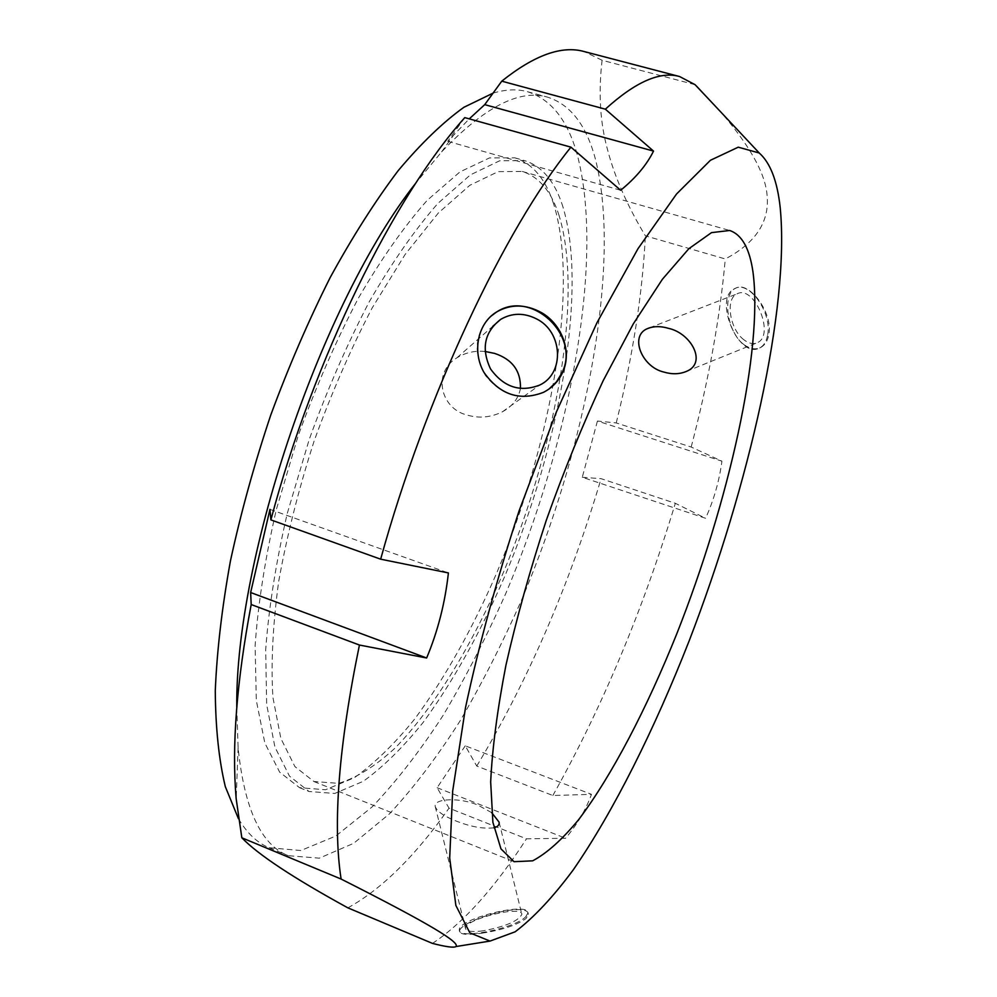 <?xml version="1.0" encoding="UTF-8"?>
<svg xmlns="http://www.w3.org/2000/svg" width="997" height="997" viewBox="0 0 997 997"><rect width="100%" height="100%" fill="white"/><g stroke="black" fill="none" stroke-linecap="round" stroke-linejoin="round"><path stroke-width="0.75" stroke-dasharray="4.99 3.74" d="M597.427 421.033L582.273 477.276L705.589 518.278C713.765 500.282 719.211 481.239 721.928 461.162L691.183 447.042L616.233 422.94L597.427 421.033L721.928 461.162M582.273 477.276L601.091 478.672L675.33 503.298L705.589 518.278M465.263 745.818L437.11 787.717L449.024 808.156L526.478 838.826L565.598 838.265C577.263 824.394 585.887 809.751 591.483 794.335L552.849 795.506L476.753 766.045L465.263 745.818L591.483 794.335M437.11 787.717L565.598 838.265M236.775 707.222L238.096 747.663C244.39 809.053 261.114 845.07 288.283 855.7L319.327 858.168L353.686 843.312L389.528 813.776C413.63 787.854 437.11 756.96 459.953 721.118C482.124 683.194 502.787 642.542 521.942 599.147C586.485 446.32 621.854 263.482 595.421 159.146C586.386 125.136 570.384 104.461 547.44 97.108C519.437 88.895 484.168 107.153 441.646 151.856L415.849 183.037M695.083 84.683L602.101 60.269C598.262 92.958 600.094 122.855 607.609 149.961C614.788 177.279 627.362 205.905 645.371 235.828L725.28 258.958C756.162 242.72 770.058 221.11 766.98 194.116C764.849 172.506 749.246 144.926 720.195 111.365M616.233 422.94C632.721 356.677 642.429 294.302 645.371 235.828M476.753 766.045C528.098 680.615 569.536 584.828 601.091 478.672M347.866 907.856C381.502 889.349 415.226 856.111 449.024 808.156M464.789 117.621L447.74 141.312L469.251 118.867M602.101 60.269L584.142 51.545M552.849 795.506C601.964 707.907 642.791 610.513 675.33 503.298M432.474 943.399C463.144 923.16 494.475 888.302 526.478 838.826M447.74 141.312L620.67 190.265M269.95 509.367L448.401 572.939M691.183 447.042C708.68 380.231 720.046 317.545 725.28 258.958M482.099 933.155C502.226 929.989 516.907 925.091 526.117 918.461L528.348 914.374C528.46 900.141 457.86 921.041 459.704 931.497C460.502 934.663 467.967 935.211 482.099 933.155M744.435 344.962C750.143 348.962 755.464 349.847 760.412 347.629C764.936 345.274 767.765 340.762 768.911 334.095C772.999 311.986 748.51 280.481 735.749 288.195C721.753 293.641 726.813 332.936 744.435 344.962M743.936 339.79C729.717 329.421 724.981 298.552 737.082 293.866C754.243 284.232 775.454 335.391 757.334 342.681C753.271 344.501 748.809 343.541 743.936 339.79M767.702 334.581C772.014 312.435 749.021 280.331 734.988 288.482C712.606 297.492 738.49 359.842 759.652 347.941C763.914 345.735 766.593 341.273 767.702 334.581M493.876 827.822C483.047 829.043 470.335 826.725 455.729 820.855C443.578 816.069 436.736 811.234 435.19 806.361C433.807 798.298 459.891 797.388 477.65 804.99L491.671 812.617M482.972 930.849C472.005 932.207 466.172 931.41 465.487 928.456C463.817 919.408 522.553 904.753 521.855 914.386C518.315 921.116 505.354 926.599 482.972 930.849M525.706 916.804L527.986 912.916C528.796 901.176 457.361 918.997 459.343 930.039C457.822 939.847 514.415 928.631 525.706 916.804M485.028 351.455C474.796 350.47 465.4 352.602 456.863 357.848C431.925 372.878 440.973 408.508 466.496 414.852C478.61 418.615 490.599 417.593 502.463 411.773C512.508 406.203 518.502 398.464 520.446 388.568M548.961 389.067L543.016 392.681C520.858 401.218 501.678 395.522 485.502 375.57C472.815 353.25 474.622 333.472 490.923 316.248M563.031 207.164C555.142 181.79 542.331 166.275 524.584 160.592L499.647 160.791L470.36 174.886L437.82 203.475C414.926 229.609 392.083 262.361 369.276 301.73C347.093 344.264 327.091 390.114 309.269 439.303L287.298 513.33C276.007 562.246 268.791 607.696 265.676 649.683L266.66 704.493L274.91 747.027L289.442 776.077L309.045 791.506L334.73 793.462L363.269 781.299C383.209 766.93 403.224 747.227 423.326 722.189C453.411 680.901 480.641 632.11 504.981 575.805C559.728 445.597 587.794 290.252 563.031 207.164M559.13 215.676C551.491 191.623 539.215 176.88 522.303 171.472L498.151 171.646L469.811 185.305L438.331 213.009L405.156 254.397L372.093 308.061C350.67 349.162 331.353 393.466 314.142 440.973C298.689 489.078 286.862 535.937 278.661 581.55C272.792 625.144 270.872 663.715 272.891 697.264L280.855 738.441L294.913 766.593L313.905 781.511L338.668 783.368C356.776 777.747 375.607 765.958 395.161 747.999C434.318 707.745 472.516 644.423 503.385 572.465C556.463 446.045 583.407 295.374 559.13 215.676M553.821 204.497C545.72 179.111 532.685 163.545 514.714 157.8L489.502 157.912L459.953 171.895L427.177 200.347C404.146 226.369 381.19 259.021 358.309 298.29C336.076 340.7 316.061 386.45 298.253 435.539L276.368 509.442C265.165 558.295 258.073 603.696 255.107 645.645L256.316 700.467L264.841 743.027L279.659 772.152L299.536 787.667L325.508 789.761L354.321 777.735C374.411 763.478 394.575 743.862 414.789 718.912C445.036 677.773 472.354 629.095 496.743 572.889C551.553 442.905 579.232 287.672 553.821 204.497M238.445 818.711C247.057 833.23 257.263 842.901 269.09 847.724L300.845 850.516L335.839 836.022L372.23 806.847C396.669 781.149 420.41 750.479 443.466 714.849C465.823 677.113 486.611 636.634 505.815 593.414C570.521 441.11 605.054 258.485 577.051 154.012C567.492 119.952 550.93 99.177 527.376 91.674C517.131 88.858 505.703 89.331 493.079 93.132M238.096 747.663L236.189 798.859M441.646 151.856L454.57 133.797M686.434 371.395L757.334 342.681M649.371 327.863L737.082 293.866M735.749 288.195L734.988 288.482M760.412 347.629L759.652 347.941M435.19 806.361L465.487 928.456M499.123 822.189L521.855 914.386M528.348 914.374L527.986 912.916M459.704 931.497L459.343 930.039M502.463 411.773L539.527 385.141M456.863 357.848L492.755 326.343M299.536 787.667L309.045 791.506M514.714 157.8L524.584 160.592M269.09 847.724L288.283 855.7M527.376 91.674L547.44 97.108M313.905 781.511L514.041 861.695M522.303 171.472L729.679 230.494"/><path stroke-width="1.5" d="M415.849 183.037C322.542 300.944 235.118 556.874 236.775 707.222M347.866 907.856C293.504 878.058 258.161 854.703 241.835 837.792L341.099 879.042C431.365 924.655 459.941 942.501 456.003 946.539C453.947 947.935 446.108 946.888 432.474 943.399L347.866 907.856M251.194 604.543L250.646 592.53L426.629 657.995L359.431 645.034L251.194 604.543C236.625 681.711 231.628 746.479 236.189 798.859L241.835 837.792M250.646 592.53L269.95 509.367L270.885 519.886L380.655 559.18L448.401 572.939C445.061 603.048 437.795 631.4 426.629 657.995M469.251 118.867L484.716 104.648L653.521 151.095C646.754 164.829 635.799 177.89 620.67 190.265L570.932 147.157L464.789 117.621C394.289 196.122 313.644 358.721 270.885 519.886M484.716 104.648L501.765 81.168L605.353 109.184L653.521 151.095M720.195 111.365L695.083 84.683L679.618 76.545L584.142 51.545C561.834 45.239 534.38 55.109 501.765 81.168M679.618 76.545C660.188 70.961 635.438 81.841 605.353 109.184M359.431 645.034C338.731 745.756 332.612 823.759 341.099 879.042M780.19 207.476C777.311 180.993 770.332 162.835 759.24 153.002L738.241 147.182L710.425 160.28L676.527 194.029L637.98 248.714L596.979 322.716L556.314 412.122L519.051 510.975C496.793 579.307 478.946 644.847 465.512 707.571L452.663 791.182L449.697 858.031L455.866 905.463L469.849 932.843L490.013 941.081L515.162 931.796C533.644 917.763 552.999 897.138 573.225 869.907C613.84 811.047 654.418 729.443 689.226 640.685C749.071 485.402 789.936 307.662 780.19 207.476M570.932 147.157C504.843 228.612 425.781 395.46 380.655 559.18M541.496 312.622C562.071 324.324 572.253 351.904 562.657 372.38C558.681 381.116 552.301 387.758 543.502 392.332C519.686 401.442 499.846 394.812 483.994 372.442C472.104 351.829 477.501 323.713 496.332 312.123C510.676 303.848 525.731 304.023 541.496 312.622M668.588 328.374C691.058 333.172 707.471 362.92 686.434 371.395C679.543 374.286 671.99 374.498 663.79 372.043C641.806 367.058 629.032 335.677 647.738 328.499C653.858 326.069 660.799 326.031 668.588 328.374M491.671 812.617L499.123 822.189C499.447 824.993 497.69 826.862 493.876 827.822M520.446 388.568C520.97 371.046 512.371 359.331 494.674 353.424L485.028 351.455M536.423 318.841C562.869 331.727 564.987 373.576 539.527 385.141C520.06 392.556 503.722 387.16 490.536 368.915C480.99 348.614 484.392 332.088 500.743 319.327C512.122 312.809 524.011 312.647 536.423 318.841M490.923 316.248L495.808 312.572C530.242 288.233 581.176 335.079 561.947 372.89L556.488 381.863L548.961 389.067M493.079 93.132L463.929 107.265C442.98 122.282 421.095 143.381 398.252 170.562C375.184 201.12 352.502 236.775 330.194 277.515C308.522 320.635 288.719 366.447 270.798 414.939C254.335 464.091 240.888 512.707 230.469 560.775C221.982 607.597 216.922 650.954 215.277 690.834C215.564 728.034 218.904 759.976 225.322 786.67L238.445 818.711M752.972 271.932C749.594 248.403 741.83 234.594 729.679 230.494L711.509 232.625L688.84 248.714L662.394 279.272L633.307 323.863L603.06 380.916C582.859 424.311 563.928 470.758 546.294 520.284C529.943 570.234 516.496 618.564 505.928 665.248C497.353 709.64 492.256 748.535 490.674 781.947L492.892 822.301L500.98 848.896L514.041 861.695L532.672 860.822C546.942 853.245 562.296 839.474 578.771 819.497C612.121 775.242 646.841 708.344 676.838 633.668C728.657 502.638 763.341 349.997 752.972 271.932M759.24 153.002L696.492 86.091M490.013 941.081L456.003 946.539M647.738 328.499L649.371 327.863M492.755 326.343L500.743 319.327"/></g></svg>

